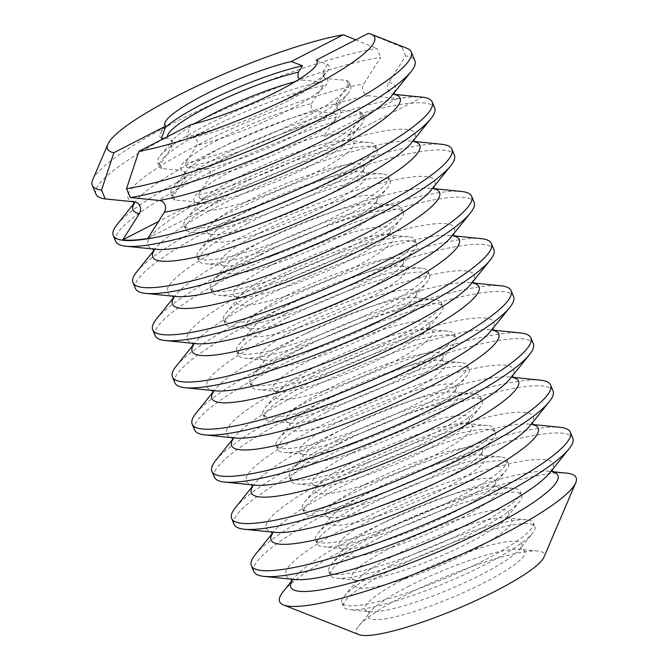 <?xml version="1.0" encoding="UTF-8"?>
<svg xmlns="http://www.w3.org/2000/svg" width="668" height="668" viewBox="0 0 668 668"><rect width="100%" height="100%" fill="white"/><g stroke="black" fill="none" stroke-linecap="round" stroke-linejoin="round"><path stroke-width="0.5" stroke-dasharray="3.34 2.5" d="M349.055 134.969L349.665 133.7A85.003 14.22 157.3 0 1 348.88 140.238A85.003 14.22 157.3 0 1 310.712 165.622A85.003 14.22 157.3 0 1 219.939 200.4L221.208 200.701A83.901 14.036 157.3 0 1 197.152 202.579A83.901 14.036 157.3 0 1 196.217 202.078L194.947 201.778A85.003 14.22 157.3 0 1 233.909 169.856A85.003 14.22 157.3 0 1 324.673 135.078L324.064 136.356A83.901 14.036 157.3 0 1 349.055 134.969L422.527 97.202M170.866 194.004A103.724 17.351 157.3 0 0 173.388 196.142L185.086 178.189L185.57 173.162L183.992 171.15L181.796 170.332A85.003 14.22 157.3 0 1 220.749 138.41A85.003 14.22 157.3 0 1 311.522 103.632L311.037 108.659L314.812 111.498L334.726 113.201A103.724 17.351 157.3 0 0 240.422 146.501A103.724 17.351 157.3 0 0 173.121 187.533A103.724 17.351 157.3 0 0 170.866 194.004L172.511 197.937A103.724 17.351 157.3 0 1 221.342 160.495A103.724 17.351 157.3 0 1 336.371 117.125L334.726 113.201M171.927 146.743A85.003 14.22 157.3 0 1 172.72 140.205L159.969 156.087A103.724 17.351 157.3 0 0 157.715 162.558A103.724 17.351 157.3 0 0 160.237 164.695L171.927 146.743L172.419 141.716L170.833 139.704L168.637 138.886A85.003 14.22 157.3 0 1 167.384 136.673M95.975 194.163A172.87 28.916 157.3 0 1 177.362 131.763A172.87 28.916 157.3 0 1 380.66 57.348L363.818 83.909C362.415 86.264 362.215 88.752 363.208 91.391C364.369 93.929 366.214 95.365 368.753 95.708L397.535 98.58A172.494 28.858 157.3 0 1 420.239 96.969M198.379 194.764A103.724 17.351 157.3 0 0 313.409 151.394A103.724 17.351 157.3 0 0 362.24 113.952A103.724 17.351 157.3 0 0 359.718 111.815L339.002 109.978L337.616 109.31L336.021 107.281L336.513 102.254A85.003 14.22 157.3 0 1 335.728 108.792A85.003 14.22 157.3 0 1 297.552 134.176A85.003 14.22 157.3 0 1 206.788 168.954L210.562 171.785L210.069 176.811L198.379 194.764L200.024 198.697A103.724 17.351 157.3 0 0 315.054 155.327A103.724 17.351 157.3 0 0 361.622 124.357A103.724 17.351 157.3 0 0 363.885 117.885A103.724 17.351 157.3 0 0 361.355 115.748L349.665 133.7M185.228 163.318A103.724 17.351 157.3 0 0 300.258 119.948A103.724 17.351 157.3 0 0 349.088 82.506A103.724 17.351 157.3 0 0 346.558 80.369L325.85 78.532L324.448 77.855L322.869 75.835L323.354 70.808A85.003 14.22 157.3 0 1 322.569 77.346A85.003 14.22 157.3 0 1 284.401 102.73A85.003 14.22 157.3 0 1 193.628 137.508L197.411 140.338L196.918 145.365L185.228 163.318L186.873 167.25A103.724 17.351 157.3 0 0 301.894 123.881A103.724 17.351 157.3 0 0 348.471 92.91A103.724 17.351 157.3 0 0 350.725 86.439A103.724 17.351 157.3 0 0 348.203 84.302L336.513 102.254M394.663 94.413L393.193 94.246L395.072 94.814M394.78 94.547A144.797 24.223 157.3 0 0 393.744 94.322C391.206 93.988 389.361 92.551 388.191 90.013C387.198 87.383 387.407 84.894 388.809 82.531L405.643 55.962A172.87 28.916 157.3 0 1 414.928 60.738M273.955 286.28A103.724 17.351 157.3 0 1 416.498 243.67A103.724 17.351 157.3 0 1 414.243 250.141A103.724 17.351 157.3 0 1 367.667 281.111A103.724 17.351 157.3 0 1 231.32 326.66A103.724 17.351 157.3 0 1 225.124 323.721A103.724 17.351 157.3 0 1 273.955 286.28M272.31 282.355A103.724 17.351 157.3 0 1 408.666 236.806A103.724 17.351 157.3 0 1 414.853 239.737A103.724 17.351 157.3 0 1 366.022 277.178A103.724 17.351 157.3 0 1 223.479 319.788A103.724 17.351 157.3 0 1 225.742 313.317A103.724 17.351 157.3 0 1 272.31 282.355M260.804 254.834A103.724 17.351 157.3 0 1 403.347 212.224A103.724 17.351 157.3 0 1 401.084 218.695A103.724 17.351 157.3 0 1 354.516 249.665A103.724 17.351 157.3 0 1 218.169 295.214A103.724 17.351 157.3 0 1 211.973 292.275A103.724 17.351 157.3 0 1 260.804 254.834M259.159 250.909A103.724 17.351 157.3 0 1 395.506 205.36A103.724 17.351 157.3 0 1 401.702 208.291A103.724 17.351 157.3 0 1 352.871 245.732A103.724 17.351 157.3 0 1 210.328 288.342A103.724 17.351 157.3 0 1 212.583 281.871A103.724 17.351 157.3 0 1 259.159 250.909M247.653 223.388A103.724 17.351 157.3 0 1 390.187 180.778A103.724 17.351 157.3 0 1 387.933 187.249A103.724 17.351 157.3 0 1 341.356 218.219A103.724 17.351 157.3 0 1 205.009 263.768A103.724 17.351 157.3 0 1 198.822 260.829A103.724 17.351 157.3 0 1 247.653 223.388M246.008 219.463A103.724 17.351 157.3 0 1 382.355 173.914A103.724 17.351 157.3 0 1 388.551 176.845A103.724 17.351 157.3 0 1 339.72 214.286A103.724 17.351 157.3 0 1 197.177 256.896A103.724 17.351 157.3 0 1 199.431 250.425A103.724 17.351 157.3 0 1 246.008 219.463M234.493 191.941A103.724 17.351 157.3 0 1 377.036 149.331A103.724 17.351 157.3 0 1 374.781 155.803A103.724 17.351 157.3 0 1 328.205 186.773A103.724 17.351 157.3 0 1 191.858 232.322A103.724 17.351 157.3 0 1 185.662 229.383A103.724 17.351 157.3 0 1 234.493 191.941M232.848 188.017A103.724 17.351 157.3 0 1 369.195 142.468A103.724 17.351 157.3 0 1 375.391 145.399A103.724 17.351 157.3 0 1 326.56 182.84A103.724 17.351 157.3 0 1 184.017 225.45A103.724 17.351 157.3 0 1 186.28 218.979A103.724 17.351 157.3 0 1 232.848 188.017M173.388 196.142L175.033 200.074L194.947 201.778M175.033 200.074A103.724 17.351 157.3 0 1 172.511 197.937M160.237 164.695L161.881 168.628L181.796 170.332M161.881 168.628A103.724 17.351 157.3 0 1 159.36 166.491A103.724 17.351 157.3 0 1 208.191 129.058A103.724 17.351 157.3 0 1 323.212 85.679L321.567 81.755L301.66 80.051L299.314 79.125M163.844 138.493L168.637 138.886M161.539 138.301A91.641 15.331 157.3 0 1 160.22 133.817A91.641 15.331 157.3 0 1 165.297 127.546M117 224.648A172.87 28.916 157.3 0 1 194.63 173.037A172.87 28.916 157.3 0 1 421.875 97.119M115.706 241.332A172.87 28.916 157.3 0 1 197.093 178.932A172.87 28.916 157.3 0 1 434.659 107.907M136.731 271.818A172.87 28.916 157.3 0 1 214.361 220.206A172.87 28.916 157.3 0 1 441.606 144.288M135.437 288.501A172.87 28.916 157.3 0 1 216.824 226.101A172.87 28.916 157.3 0 1 454.39 155.076M156.471 318.987A172.87 28.916 157.3 0 1 234.092 267.375A172.87 28.916 157.3 0 1 461.337 191.457M155.168 335.67A172.87 28.916 157.3 0 1 236.555 273.27A172.87 28.916 157.3 0 1 474.121 202.245M176.202 366.156A172.87 28.916 157.3 0 1 253.823 314.544A172.87 28.916 157.3 0 1 481.069 238.626M174.899 382.839A172.87 28.916 157.3 0 1 256.287 320.44A172.87 28.916 157.3 0 1 493.852 249.414M195.933 413.325A172.87 28.916 157.3 0 1 273.554 361.714A172.87 28.916 157.3 0 1 500.8 285.795M194.63 430.008A172.87 28.916 157.3 0 1 276.018 367.609A172.87 28.916 157.3 0 1 513.583 296.584M215.664 460.494A172.87 28.916 157.3 0 1 293.285 408.883A172.87 28.916 157.3 0 1 520.531 332.965M214.361 477.169A172.87 28.916 157.3 0 1 295.749 414.778A172.87 28.916 157.3 0 1 533.315 343.753M235.395 507.663A172.87 28.916 157.3 0 1 313.016 456.044A172.87 28.916 157.3 0 1 540.262 380.134M234.092 524.338A172.87 28.916 157.3 0 1 315.48 461.947A172.87 28.916 157.3 0 1 553.046 390.922M255.126 554.832A172.87 28.916 157.3 0 1 332.748 503.213A172.87 28.916 157.3 0 1 559.993 427.303M253.823 571.507A172.87 28.916 157.3 0 1 335.211 509.116A172.87 28.916 157.3 0 1 572.777 438.091M283.157 591.648A160.679 26.879 157.3 0 1 355.309 543.677A160.679 26.879 157.3 0 1 566.522 473.119M358.85 634.6A101.803 17.034 157.3 0 1 358.591 626.15A101.803 17.034 157.3 0 1 404.299 595.756A101.803 17.034 157.3 0 1 538.124 551.05A101.803 17.034 157.3 0 1 543.961 557.17M392.341 569.295A103.724 17.351 157.3 0 1 534.884 526.685A103.724 17.351 157.3 0 1 532.63 533.156A103.724 17.351 157.3 0 1 486.053 564.126A103.724 17.351 157.3 0 1 349.706 609.675A103.724 17.351 157.3 0 1 343.511 606.736A103.724 17.351 157.3 0 1 392.341 569.295M390.696 565.37A103.724 17.351 157.3 0 1 527.052 519.813A103.724 17.351 157.3 0 1 533.239 522.752A103.724 17.351 157.3 0 1 484.409 560.193A103.724 17.351 157.3 0 1 341.866 602.803A103.724 17.351 157.3 0 1 344.129 596.332A103.724 17.351 157.3 0 1 390.696 565.37M379.19 537.849A103.724 17.351 157.3 0 1 521.733 495.238A103.724 17.351 157.3 0 1 519.479 501.71A103.724 17.351 157.3 0 1 472.902 532.68A103.724 17.351 157.3 0 1 336.555 578.229A103.724 17.351 157.3 0 1 330.359 575.29A103.724 17.351 157.3 0 1 379.19 537.849M377.545 533.924A103.724 17.351 157.3 0 1 513.892 488.366A103.724 17.351 157.3 0 1 520.088 491.306A103.724 17.351 157.3 0 1 471.257 528.747A103.724 17.351 157.3 0 1 328.714 571.357A103.724 17.351 157.3 0 1 330.977 564.886A103.724 17.351 157.3 0 1 377.545 533.924M366.039 506.402A103.724 17.351 157.3 0 1 508.582 463.792A103.724 17.351 157.3 0 1 506.319 470.264A103.724 17.351 157.3 0 1 459.751 501.234A103.724 17.351 157.3 0 1 323.395 546.783A103.724 17.351 157.3 0 1 317.208 543.844A103.724 17.351 157.3 0 1 366.039 506.402M364.394 502.478A103.724 17.351 157.3 0 1 500.741 456.92A103.724 17.351 157.3 0 1 506.937 459.86A103.724 17.351 157.3 0 1 458.106 497.301A103.724 17.351 157.3 0 1 315.563 539.911A103.724 17.351 157.3 0 1 317.818 533.44A103.724 17.351 157.3 0 1 364.394 502.478M352.879 474.956A103.724 17.351 157.3 0 1 495.422 432.346A103.724 17.351 157.3 0 1 493.168 438.818A103.724 17.351 157.3 0 1 446.591 469.788A103.724 17.351 157.3 0 1 310.244 515.337A103.724 17.351 157.3 0 1 304.049 512.398A103.724 17.351 157.3 0 1 352.879 474.956M351.234 471.032A103.724 17.351 157.3 0 1 487.59 425.474A103.724 17.351 157.3 0 1 493.777 428.413A103.724 17.351 157.3 0 1 444.946 465.855A103.724 17.351 157.3 0 1 302.404 508.465A103.724 17.351 157.3 0 1 304.666 501.994A103.724 17.351 157.3 0 1 351.234 471.032M339.728 443.51A103.724 17.351 157.3 0 1 482.271 400.9A103.724 17.351 157.3 0 1 480.016 407.371A103.724 17.351 157.3 0 1 433.44 438.342A103.724 17.351 157.3 0 1 297.093 483.891A103.724 17.351 157.3 0 1 290.897 480.952A103.724 17.351 157.3 0 1 339.728 443.51M338.083 439.586A103.724 17.351 157.3 0 1 474.43 394.028A103.724 17.351 157.3 0 1 480.626 396.967A103.724 17.351 157.3 0 1 431.795 434.409A103.724 17.351 157.3 0 1 289.252 477.019A103.724 17.351 157.3 0 1 291.515 470.548A103.724 17.351 157.3 0 1 338.083 439.586M326.577 412.064A103.724 17.351 157.3 0 1 469.12 369.454A103.724 17.351 157.3 0 1 466.857 375.925A103.724 17.351 157.3 0 1 420.289 406.895A103.724 17.351 157.3 0 1 283.933 452.445A103.724 17.351 157.3 0 1 277.746 449.506A103.724 17.351 157.3 0 1 326.577 412.064M324.932 408.14A103.724 17.351 157.3 0 1 461.279 362.582A103.724 17.351 157.3 0 1 467.475 365.521A103.724 17.351 157.3 0 1 418.644 402.963A103.724 17.351 157.3 0 1 276.101 445.573A103.724 17.351 157.3 0 1 278.356 439.101A103.724 17.351 157.3 0 1 324.932 408.14M313.417 380.618A103.724 17.351 157.3 0 1 455.96 338.008A103.724 17.351 157.3 0 1 453.706 344.479A103.724 17.351 157.3 0 1 407.129 375.449A103.724 17.351 157.3 0 1 270.782 420.999A103.724 17.351 157.3 0 1 264.586 418.059A103.724 17.351 157.3 0 1 313.417 380.618M311.772 376.694A103.724 17.351 157.3 0 1 448.128 331.136A103.724 17.351 157.3 0 1 454.315 334.075A103.724 17.351 157.3 0 1 405.484 371.517A103.724 17.351 157.3 0 1 262.941 414.127A103.724 17.351 157.3 0 1 265.204 407.655A103.724 17.351 157.3 0 1 311.772 376.694M300.266 349.172A103.724 17.351 157.3 0 1 442.809 306.562A103.724 17.351 157.3 0 1 440.546 313.033A103.724 17.351 157.3 0 1 393.978 344.003A103.724 17.351 157.3 0 1 257.631 389.553A103.724 17.351 157.3 0 1 251.435 386.613A103.724 17.351 157.3 0 1 300.266 349.172M298.621 345.247A103.724 17.351 157.3 0 1 434.968 299.69A103.724 17.351 157.3 0 1 441.164 302.629A103.724 17.351 157.3 0 1 392.333 340.07A103.724 17.351 157.3 0 1 249.79 382.68A103.724 17.351 157.3 0 1 252.045 376.209A103.724 17.351 157.3 0 1 298.621 345.247M287.115 317.726A103.724 17.351 157.3 0 1 429.658 275.116A103.724 17.351 157.3 0 1 427.395 281.587A103.724 17.351 157.3 0 1 380.827 312.557A103.724 17.351 157.3 0 1 244.471 358.106A103.724 17.351 157.3 0 1 238.284 355.167A103.724 17.351 157.3 0 1 287.115 317.726M285.47 313.801A103.724 17.351 157.3 0 1 421.817 268.252A103.724 17.351 157.3 0 1 428.013 271.183A103.724 17.351 157.3 0 1 379.182 308.624A103.724 17.351 157.3 0 1 236.639 351.234A103.724 17.351 157.3 0 1 238.894 344.763A103.724 17.351 157.3 0 1 285.47 313.801M316.29 60.112L327.537 64.42A91.641 15.331 157.3 0 1 327.095 71.71A91.641 15.331 157.3 0 1 285.937 99.073A91.641 15.331 157.3 0 1 186.531 136.923L190.831 124.615M405.643 55.962L401.944 47.102A172.87 28.916 157.3 0 1 407.021 48.321M401.944 47.102L368.252 33.4M193.628 137.508L186.531 136.923M327.537 64.42L323.354 70.808M346.558 80.369L348.203 84.302M206.788 168.954L186.873 167.25M359.718 111.815L361.355 115.748M219.939 200.4L200.024 198.697M92.693 179.809A172.87 28.916 157.3 0 1 206.771 106.78A172.87 28.916 157.3 0 1 376.952 48.488L380.66 57.348M355.727 39.838L376.952 48.488M159.969 156.087A103.724 17.351 157.3 0 1 227.262 115.055A103.724 17.351 157.3 0 1 321.567 81.755M311.522 103.632L323.212 85.679M324.673 135.078L336.371 117.125M147.737 238.468L221.208 200.701M196.217 202.078L158.508 221.467M397.535 98.58L324.064 136.356M273.371 264.194A85.003 14.22 157.3 0 1 359 230.677A85.003 14.22 157.3 0 1 388.342 234.577A85.003 14.22 157.3 0 1 350.174 259.952A85.003 14.22 157.3 0 1 238.426 297.285A85.003 14.22 157.3 0 1 273.371 264.194M260.211 232.748A85.003 14.22 157.3 0 1 345.84 199.231A85.003 14.22 157.3 0 1 375.191 203.13A85.003 14.22 157.3 0 1 337.014 228.506A85.003 14.22 157.3 0 1 225.266 265.839A85.003 14.22 157.3 0 1 260.211 232.748M247.06 201.302A85.003 14.22 157.3 0 1 332.689 167.785A85.003 14.22 157.3 0 1 362.031 171.684A85.003 14.22 157.3 0 1 323.863 197.068A85.003 14.22 157.3 0 1 212.115 234.393A85.003 14.22 157.3 0 1 247.06 201.302M134.201 203.556A144.797 24.223 157.3 0 1 136.122 200.826A144.797 24.223 157.3 0 1 201.143 157.59A144.797 24.223 157.3 0 1 368.753 95.708M153.932 250.725A144.797 24.223 157.3 0 1 155.853 247.995A144.797 24.223 157.3 0 1 220.874 204.759A144.797 24.223 157.3 0 1 411.221 141.173A144.797 24.223 157.3 0 1 414.511 141.716M173.663 297.895A144.797 24.223 157.3 0 1 175.584 295.164A144.797 24.223 157.3 0 1 240.605 251.928A144.797 24.223 157.3 0 1 430.952 188.343A144.797 24.223 157.3 0 1 434.242 188.885M193.394 345.064A144.797 24.223 157.3 0 1 195.315 342.333A144.797 24.223 157.3 0 1 260.336 299.097A144.797 24.223 157.3 0 1 450.683 235.512A144.797 24.223 157.3 0 1 453.973 236.054M213.125 392.233A144.797 24.223 157.3 0 1 215.046 389.502A144.797 24.223 157.3 0 1 280.067 346.266A144.797 24.223 157.3 0 1 470.414 282.681A144.797 24.223 157.3 0 1 473.704 283.224M232.856 439.402A144.797 24.223 157.3 0 1 234.777 436.672A144.797 24.223 157.3 0 1 299.798 393.435A144.797 24.223 157.3 0 1 490.145 329.85A144.797 24.223 157.3 0 1 493.435 330.393M252.587 486.571A144.797 24.223 157.3 0 1 254.508 483.841A144.797 24.223 157.3 0 1 319.529 440.604A144.797 24.223 157.3 0 1 509.876 377.019A144.797 24.223 157.3 0 1 513.166 377.562M272.319 533.74A144.797 24.223 157.3 0 1 274.239 531.01A144.797 24.223 157.3 0 1 339.26 487.774A144.797 24.223 157.3 0 1 529.607 424.188A144.797 24.223 157.3 0 1 532.897 424.731M292.05 580.909A144.797 24.223 157.3 0 1 293.97 578.179A144.797 24.223 157.3 0 1 358.992 534.943A144.797 24.223 157.3 0 1 549.338 471.357A144.797 24.223 157.3 0 1 552.628 471.9M404.908 578.655A85.003 14.22 157.3 0 1 490.537 545.138A85.003 14.22 157.3 0 1 519.879 549.038A85.003 14.22 157.3 0 1 481.711 574.413A85.003 14.22 157.3 0 1 369.963 611.746A85.003 14.22 157.3 0 1 404.908 578.655M391.757 547.209A85.003 14.22 157.3 0 1 477.386 513.692A85.003 14.22 157.3 0 1 506.728 517.591A85.003 14.22 157.3 0 1 468.56 542.967A85.003 14.22 157.3 0 1 356.812 580.3A85.003 14.22 157.3 0 1 391.757 547.209M378.597 515.763A85.003 14.22 157.3 0 1 464.227 482.246A85.003 14.22 157.3 0 1 493.577 486.145A85.003 14.22 157.3 0 1 455.401 511.521A85.003 14.22 157.3 0 1 343.653 548.854A85.003 14.22 157.3 0 1 378.597 515.763M365.446 484.317A85.003 14.22 157.3 0 1 451.075 450.8A85.003 14.22 157.3 0 1 480.417 454.699A85.003 14.22 157.3 0 1 442.249 480.075A85.003 14.22 157.3 0 1 330.501 517.408A85.003 14.22 157.3 0 1 365.446 484.317M352.295 452.871A85.003 14.22 157.3 0 1 437.924 419.354A85.003 14.22 157.3 0 1 467.266 423.253A85.003 14.22 157.3 0 1 429.098 448.629A85.003 14.22 157.3 0 1 317.35 485.962A85.003 14.22 157.3 0 1 352.295 452.871M339.135 421.424A85.003 14.22 157.3 0 1 424.764 387.908A85.003 14.22 157.3 0 1 454.115 391.807A85.003 14.22 157.3 0 1 415.939 417.183A85.003 14.22 157.3 0 1 304.19 454.516A85.003 14.22 157.3 0 1 339.135 421.424M325.984 389.978A85.003 14.22 157.3 0 1 411.613 356.461A85.003 14.22 157.3 0 1 440.955 360.361A85.003 14.22 157.3 0 1 402.787 385.737A85.003 14.22 157.3 0 1 291.039 423.069A85.003 14.22 157.3 0 1 325.984 389.978M312.833 358.532A85.003 14.22 157.3 0 1 398.462 325.015A85.003 14.22 157.3 0 1 427.804 328.915A85.003 14.22 157.3 0 1 389.636 354.291A85.003 14.22 157.3 0 1 277.888 391.623A85.003 14.22 157.3 0 1 312.833 358.532M299.673 327.086A85.003 14.22 157.3 0 1 385.302 293.569A85.003 14.22 157.3 0 1 414.653 297.469A85.003 14.22 157.3 0 1 376.476 322.844A85.003 14.22 157.3 0 1 264.728 360.177A85.003 14.22 157.3 0 1 299.673 327.086M286.522 295.64A85.003 14.22 157.3 0 1 372.151 262.123A85.003 14.22 157.3 0 1 401.493 266.023A85.003 14.22 157.3 0 1 363.325 291.398A85.003 14.22 157.3 0 1 251.577 328.731A85.003 14.22 157.3 0 1 286.522 295.64M276.661 272.06A85.003 14.22 157.3 0 1 388.409 234.727A85.003 14.22 157.3 0 1 353.464 267.818A85.003 14.22 157.3 0 1 267.835 301.343A85.003 14.22 157.3 0 1 238.484 297.435A85.003 14.22 157.3 0 1 276.661 272.06M263.501 240.614A85.003 14.22 157.3 0 1 375.249 203.281A85.003 14.22 157.3 0 1 340.304 236.372A85.003 14.22 157.3 0 1 254.675 269.897A85.003 14.22 157.3 0 1 225.333 265.989A85.003 14.22 157.3 0 1 263.501 240.614M250.35 209.167A85.003 14.22 157.3 0 1 362.098 171.835A85.003 14.22 157.3 0 1 327.153 204.926A85.003 14.22 157.3 0 1 241.524 238.451A85.003 14.22 157.3 0 1 212.182 234.543A85.003 14.22 157.3 0 1 250.35 209.167M237.19 177.721A85.003 14.22 157.3 0 1 348.938 140.389A85.003 14.22 157.3 0 1 314.002 173.48A85.003 14.22 157.3 0 1 228.373 207.005A85.003 14.22 157.3 0 1 199.022 203.097A85.003 14.22 157.3 0 1 237.19 177.721M134.435 201.845A144.797 24.223 157.3 0 1 196.208 145.799A144.797 24.223 157.3 0 1 363.818 83.909M153.69 249.69L152.83 248.529L156.412 249.339A144.797 24.223 157.3 0 1 215.939 192.968A144.797 24.223 157.3 0 1 361.797 135.871A144.797 24.223 157.3 0 1 411.78 142.518L413.726 139.395L413.943 140.823M173.421 296.859L172.561 295.699L176.143 296.509A144.797 24.223 157.3 0 1 235.67 240.138A144.797 24.223 157.3 0 1 381.528 183.04A144.797 24.223 157.3 0 1 431.511 189.687L433.457 186.564L433.674 187.992M193.152 344.028L192.292 342.868L195.874 343.678A144.797 24.223 157.3 0 1 255.401 287.307A144.797 24.223 157.3 0 1 401.259 230.209A144.797 24.223 157.3 0 1 451.242 236.856L453.188 233.733L453.405 235.161M212.883 391.197L212.023 390.037L215.605 390.847A144.797 24.223 157.3 0 1 275.132 334.476A144.797 24.223 157.3 0 1 420.99 277.379A144.797 24.223 157.3 0 1 470.973 284.025L472.919 280.902L473.136 282.33M232.614 438.367L231.754 437.206L235.345 438.008A144.797 24.223 157.3 0 1 294.864 381.645A144.797 24.223 157.3 0 1 440.721 324.548A144.797 24.223 157.3 0 1 490.704 331.194L492.65 328.071L492.867 329.499M252.345 485.536L251.485 484.375L255.076 485.177A144.797 24.223 157.3 0 1 314.595 428.814A144.797 24.223 157.3 0 1 460.452 371.717A144.797 24.223 157.3 0 1 510.435 378.364L512.381 375.241L512.598 376.668M272.076 532.705L271.216 531.544L274.807 532.346A144.797 24.223 157.3 0 1 334.326 475.983A144.797 24.223 157.3 0 1 480.183 418.886A144.797 24.223 157.3 0 1 530.167 425.524L532.112 422.41L532.329 423.838M291.807 579.874L290.947 578.713L294.538 579.515A144.797 24.223 157.3 0 1 354.057 523.153A144.797 24.223 157.3 0 1 499.915 466.055A144.797 24.223 157.3 0 1 549.898 472.693L551.843 469.579L552.06 471.007M408.198 586.521A85.003 14.22 157.3 0 1 519.946 549.188A85.003 14.22 157.3 0 1 485.001 582.279A85.003 14.22 157.3 0 1 399.372 615.796A85.003 14.22 157.3 0 1 370.03 611.896A85.003 14.22 157.3 0 1 408.198 586.521M395.047 555.075A85.003 14.22 157.3 0 1 506.795 517.742A85.003 14.22 157.3 0 1 471.85 550.833A85.003 14.22 157.3 0 1 386.221 584.358A85.003 14.22 157.3 0 1 356.871 580.45A85.003 14.22 157.3 0 1 395.047 555.075M381.887 523.629A85.003 14.22 157.3 0 1 493.635 486.296A85.003 14.22 157.3 0 1 458.691 519.387A85.003 14.22 157.3 0 1 373.061 552.912A85.003 14.22 157.3 0 1 343.719 549.004A85.003 14.22 157.3 0 1 381.887 523.629M368.736 492.182A85.003 14.22 157.3 0 1 480.484 454.85A85.003 14.22 157.3 0 1 445.539 487.941A85.003 14.22 157.3 0 1 359.91 521.466A85.003 14.22 157.3 0 1 330.568 517.558A85.003 14.22 157.3 0 1 368.736 492.182M355.585 460.736A85.003 14.22 157.3 0 1 467.333 423.403A85.003 14.22 157.3 0 1 432.388 456.495A85.003 14.22 157.3 0 1 346.759 490.02A85.003 14.22 157.3 0 1 317.409 486.112A85.003 14.22 157.3 0 1 355.585 460.736M342.425 429.29A85.003 14.22 157.3 0 1 454.173 391.957A85.003 14.22 157.3 0 1 419.228 425.048A85.003 14.22 157.3 0 1 333.599 458.574A85.003 14.22 157.3 0 1 304.257 454.666A85.003 14.22 157.3 0 1 342.425 429.29M329.274 397.844A85.003 14.22 157.3 0 1 441.022 360.511A85.003 14.22 157.3 0 1 406.077 393.602A85.003 14.22 157.3 0 1 320.448 427.128A85.003 14.22 157.3 0 1 291.106 423.22A85.003 14.22 157.3 0 1 329.274 397.844M316.123 366.398A85.003 14.22 157.3 0 1 427.871 329.065A85.003 14.22 157.3 0 1 392.926 362.156A85.003 14.22 157.3 0 1 307.297 395.681A85.003 14.22 157.3 0 1 277.946 391.774A85.003 14.22 157.3 0 1 316.123 366.398M302.963 334.952A85.003 14.22 157.3 0 1 414.711 297.619A85.003 14.22 157.3 0 1 379.766 330.71A85.003 14.22 157.3 0 1 294.137 364.235A85.003 14.22 157.3 0 1 264.795 360.328A85.003 14.22 157.3 0 1 302.963 334.952M289.812 303.506A85.003 14.22 157.3 0 1 401.56 266.173A85.003 14.22 157.3 0 1 366.615 299.264A85.003 14.22 157.3 0 1 280.986 332.789A85.003 14.22 157.3 0 1 251.644 328.881A85.003 14.22 157.3 0 1 289.812 303.506M339.803 110.12A85.003 14.22 157.3 0 1 300.842 142.033A85.003 14.22 157.3 0 1 210.069 176.811M326.644 78.674A85.003 14.22 157.3 0 1 287.691 110.587A85.003 14.22 157.3 0 1 196.918 145.365M388.809 82.531A144.797 24.223 157.3 0 1 392.049 95.349L393.995 92.226L394.212 93.654M170.841 139.704L171.684 141.825L172.72 140.205A85.003 14.22 157.3 0 1 194.881 123.622M295.264 81.63A85.003 14.22 157.3 0 1 301.66 80.051M185.086 178.189A85.003 14.22 157.3 0 1 185.871 171.651A85.003 14.22 157.3 0 1 314.812 111.498M408.666 236.806L390.287 235.128L389.377 232.957L388.342 234.577L401.084 218.695M395.506 205.36L375.249 203.281L377.128 203.682L376.226 201.511L387.933 187.249M382.355 173.914L363.976 172.235L363.066 170.064L362.031 171.684L374.781 155.803M369.195 142.468L348.938 140.389L350.825 140.789L349.915 138.618L361.622 124.357M183.992 171.15L184.836 173.271L173.121 187.533M134.168 203.256L136.122 200.826L134.184 203.949M153.899 250.425L155.853 247.995L153.916 251.118M173.63 297.594L175.584 295.164L173.647 298.287M193.361 344.763L195.315 342.333L193.378 345.456M213.092 391.932L215.046 389.502L213.109 392.625M232.823 439.101L234.777 436.672L232.84 439.795M252.554 486.271L254.508 483.841L252.571 486.964M272.285 533.44L274.239 531.01L272.302 534.133M292.016 580.609L293.97 578.179L292.033 581.302M538.124 551.05L521.825 549.589L520.915 547.418L519.879 549.038L532.63 533.156M527.052 519.813L508.674 518.143L507.764 515.972L506.728 517.591L519.479 501.71M513.892 488.366L493.635 486.296L495.514 486.696L494.612 484.525L506.319 470.264M500.741 456.92L482.363 455.25L481.453 453.079L480.417 454.699L493.168 438.818M487.59 425.474L469.212 423.804L468.301 421.633L467.266 423.253L480.016 407.371M474.43 394.028L454.173 391.957L456.052 392.358L455.15 390.187L466.857 375.925M461.279 362.582L442.901 360.912L441.991 358.741L440.955 360.361L453.706 344.479M448.128 331.136L429.749 329.466L428.839 327.295L427.804 328.915L440.546 313.033M434.968 299.69L414.711 297.619L416.59 298.02L415.688 295.849L427.395 281.587M421.817 268.252L403.439 266.574L402.528 264.403L401.493 266.023L414.243 250.141M324.448 77.855L323.604 75.726L322.569 77.346L327.095 71.71M337.607 109.302L336.764 107.172L348.471 92.91M238.894 344.763L251.644 328.881L250.609 330.501L249.698 328.33L231.32 326.66M252.045 376.209L264.795 360.328L263.76 361.947L262.85 359.776L244.471 358.106M265.204 407.655L276.911 393.394L276.009 391.223L277.888 391.623L257.631 389.553M278.356 439.101L291.106 423.22L290.071 424.84L289.161 422.669L270.782 420.999M291.515 470.548L304.257 454.666L303.222 456.286L302.312 454.115L283.933 452.445M304.666 501.994L316.373 487.732L315.471 485.561L317.35 485.962L297.093 483.891M317.818 533.44L330.568 517.558L329.533 519.178L328.623 517.007L310.244 515.337M330.977 564.886L343.719 549.004L342.684 550.624L341.774 548.453L323.395 546.783M344.129 596.332L355.835 582.07L354.933 579.899L356.812 580.3L336.555 578.229M358.591 626.15L368.995 613.516L368.085 611.345L369.963 611.746L349.706 609.675M552.444 471.675L549.338 471.357L552.92 472.167M532.713 424.506L529.607 424.188L533.189 424.998M512.982 377.336L509.876 377.019L513.458 377.829M493.251 330.167L490.145 329.85L493.727 330.66M473.52 282.998L470.414 282.681L473.996 283.491M453.789 235.829L450.683 235.512L454.265 236.322M434.058 188.66L430.952 188.343L434.534 189.153M414.327 141.491L411.221 141.173L414.803 141.983M186.28 218.979L197.987 204.717L197.152 202.579M199.431 250.425L212.182 234.543L211.146 236.163L210.236 234L191.858 232.322M212.583 281.871L225.333 265.989L224.298 267.609L223.388 265.446L205.009 263.768M225.742 313.317L237.449 299.055L236.547 296.884L238.426 297.285L218.169 295.214M414.853 239.737L416.498 243.67M401.702 208.291L403.347 212.224M388.551 176.845L390.187 180.778M375.391 145.399L377.036 149.331M533.239 522.752L534.884 526.685M520.088 491.306L521.733 495.238M506.937 459.86L508.582 463.792M493.777 428.413L495.422 432.346M480.626 396.967L482.271 400.9M467.475 365.521L469.12 369.454M454.315 334.075L455.96 338.008M441.164 302.629L442.809 306.562M428.013 271.183L429.658 275.116M349.088 82.506L350.725 86.439M362.24 113.952L363.885 117.885M236.639 351.234L238.284 355.167M249.79 382.68L251.435 386.613M262.941 414.127L264.586 418.059M276.101 445.573L277.746 449.506M289.252 477.019L290.897 480.952M302.404 508.465L304.049 512.398M315.563 539.911L317.208 543.844M328.714 571.357L330.359 575.29M341.866 602.803L343.511 606.736M134.986 201.928L133.508 201.753M165.146 122.277L160.22 133.817M157.715 162.558L159.36 166.491M184.017 225.45L185.662 229.383M197.177 256.896L198.822 260.829M210.328 288.342L211.973 292.275M223.479 319.788L225.124 323.721"/><path stroke-width="1" d="M167.384 136.673A85.003 14.22 157.3 0 1 207.598 106.963A85.003 14.22 157.3 0 1 298.371 72.186L297.878 77.212L299.314 79.125M371.124 34.193A144.797 24.223 157.3 0 1 306.478 89.445A144.797 24.223 157.3 0 1 138.869 151.327L190.831 124.615A82.515 13.803 157.3 0 0 278.339 90.998A82.515 13.803 157.3 0 0 316.29 60.112L368.252 33.4A144.797 24.223 157.3 0 1 371.124 34.193L407.021 48.321A172.87 28.916 157.3 0 1 411.221 51.879L414.928 60.738A172.87 28.916 157.3 0 1 411.171 71.526A172.87 28.916 157.3 0 1 333.549 123.137A172.87 28.916 157.3 0 1 130.252 197.553L159.418 200.467C161.948 200.801 163.794 202.237 164.963 204.775C165.965 207.414 165.756 209.902 164.353 212.257L147.737 238.468A172.494 28.858 157.3 0 1 122.745 239.854L139.362 213.635C140.764 211.288 140.973 208.792 139.979 206.161C138.81 203.623 136.965 202.179 134.435 201.845L105.26 198.93A172.87 28.916 157.3 0 1 95.975 194.163L92.267 185.303A172.87 28.916 157.3 0 1 92.693 179.809L107.84 144.33A144.797 24.223 157.3 0 1 201.369 84.101A144.797 24.223 157.3 0 1 343.26 34.778L355.727 39.838M105.26 198.93L101.553 190.071L113.877 152.713L165.839 125.993L161.539 138.301L163.844 138.493M165.297 127.546A91.641 15.331 157.3 0 1 203.139 103.649A91.641 15.331 157.3 0 1 302.554 65.806L291.298 61.498A82.515 13.803 157.3 0 0 213.059 90.506A82.515 13.803 157.3 0 0 165.146 122.277A82.515 13.803 157.3 0 0 165.839 125.993M420.239 96.969A172.494 28.858 157.3 0 1 421.466 97.077L421.875 97.119A172.87 28.916 157.3 0 1 432.196 102.012A172.87 28.916 157.3 0 1 350.809 164.411A172.87 28.916 157.3 0 1 113.243 235.428A172.87 28.916 157.3 0 1 117 224.648L134.168 203.256M432.196 102.012L434.659 107.907A172.87 28.916 157.3 0 1 430.902 118.695A172.87 28.916 157.3 0 1 353.28 170.307A172.87 28.916 157.3 0 1 126.027 246.225A172.87 28.916 157.3 0 1 115.706 241.332L113.243 235.428M414.327 141.491L441.606 144.288A172.87 28.916 157.3 0 1 451.927 149.181A172.87 28.916 157.3 0 1 370.54 211.581A172.87 28.916 157.3 0 1 132.974 282.597A172.87 28.916 157.3 0 1 136.731 271.818L153.899 250.425M451.927 149.181L454.39 155.076A172.87 28.916 157.3 0 1 450.633 165.864A172.87 28.916 157.3 0 1 373.011 217.476A172.87 28.916 157.3 0 1 145.758 293.394A172.87 28.916 157.3 0 1 135.437 288.501L132.974 282.597M434.058 188.66L461.337 191.457A172.87 28.916 157.3 0 1 471.658 196.35A172.87 28.916 157.3 0 1 390.271 258.75A172.87 28.916 157.3 0 1 152.705 329.767A172.87 28.916 157.3 0 1 156.471 318.987L173.63 297.594M471.658 196.35L474.121 202.245A172.87 28.916 157.3 0 1 470.364 213.034A172.87 28.916 157.3 0 1 392.742 264.645A172.87 28.916 157.3 0 1 165.489 340.563A172.87 28.916 157.3 0 1 155.168 335.67L152.705 329.767M453.789 235.829L481.069 238.626A172.87 28.916 157.3 0 1 491.389 243.519A172.87 28.916 157.3 0 1 410.002 305.919A172.87 28.916 157.3 0 1 172.436 376.936A172.87 28.916 157.3 0 1 176.202 366.156L193.361 344.763M491.389 243.519L493.852 249.414A172.87 28.916 157.3 0 1 490.095 260.203A172.87 28.916 157.3 0 1 412.473 311.814A172.87 28.916 157.3 0 1 185.22 387.732A172.87 28.916 157.3 0 1 174.899 382.839L172.436 376.936M473.52 282.998L500.8 285.795A172.87 28.916 157.3 0 1 511.12 290.689A172.87 28.916 157.3 0 1 429.733 353.088A172.87 28.916 157.3 0 1 192.167 424.105A172.87 28.916 157.3 0 1 195.933 413.325L213.092 391.932M511.12 290.689L513.583 296.584A172.87 28.916 157.3 0 1 509.826 307.372A172.87 28.916 157.3 0 1 432.204 358.983A172.87 28.916 157.3 0 1 204.951 434.901A172.87 28.916 157.3 0 1 194.63 430.008L192.167 424.105M493.251 330.167L520.531 332.965A172.87 28.916 157.3 0 1 530.851 337.858A172.87 28.916 157.3 0 1 449.464 400.257A172.87 28.916 157.3 0 1 211.898 471.274A172.87 28.916 157.3 0 1 215.664 460.494L232.823 439.101M530.851 337.858L533.315 343.753A172.87 28.916 157.3 0 1 529.557 354.541A172.87 28.916 157.3 0 1 451.935 406.152A172.87 28.916 157.3 0 1 224.69 482.071A172.87 28.916 157.3 0 1 214.361 477.169L211.898 471.274M512.982 377.336L540.262 380.134A172.87 28.916 157.3 0 1 550.582 385.027A172.87 28.916 157.3 0 1 469.195 447.426A172.87 28.916 157.3 0 1 231.629 518.443A172.87 28.916 157.3 0 1 235.395 507.663L252.554 486.271M550.582 385.027L553.046 390.922A172.87 28.916 157.3 0 1 549.288 401.71A172.87 28.916 157.3 0 1 471.666 453.321A172.87 28.916 157.3 0 1 244.421 529.24A172.87 28.916 157.3 0 1 234.092 524.338L231.629 518.443M532.713 424.506L559.993 427.303A172.87 28.916 157.3 0 1 570.313 432.196A172.87 28.916 157.3 0 1 488.926 494.596A172.87 28.916 157.3 0 1 251.36 565.612A172.87 28.916 157.3 0 1 255.126 554.832L272.285 533.44M570.313 432.196L572.777 438.091A172.87 28.916 157.3 0 1 569.019 448.879A172.87 28.916 157.3 0 1 491.397 500.491A172.87 28.916 157.3 0 1 264.152 576.409A172.87 28.916 157.3 0 1 253.823 571.507L251.36 565.612M552.444 471.675L566.522 473.119A160.679 26.879 157.3 0 1 575.732 482.772A160.679 26.879 157.3 0 1 500.474 535.661A160.679 26.879 157.3 0 1 283.566 604.983A160.679 26.879 157.3 0 1 283.157 591.648L292.016 580.609M575.732 482.772L543.961 557.17A101.803 17.034 157.3 0 1 496.274 590.679A101.803 17.034 157.3 0 1 358.85 634.6L283.566 604.983M411.221 51.879A172.87 28.916 157.3 0 1 329.842 114.278A172.87 28.916 157.3 0 1 126.544 188.693L130.252 197.553M138.869 151.327L126.544 188.693M421.466 97.077A172.494 28.858 157.3 0 1 422.527 97.202L394.663 94.413M134.986 201.928L134.435 201.845M101.553 190.071A172.87 28.916 157.3 0 1 92.267 185.303M113.877 152.713A144.797 24.223 157.3 0 1 107.84 144.33M343.26 34.778L291.298 61.498M298.371 72.186L302.554 65.806M158.508 221.467L122.745 239.854M139.362 213.635A144.797 24.223 157.3 0 1 134.201 203.556M414.511 141.716A144.797 24.223 157.3 0 1 351.694 197.536A144.797 24.223 157.3 0 1 209.961 253.556A144.797 24.223 157.3 0 1 153.932 250.725M434.242 188.885A144.797 24.223 157.3 0 1 371.425 244.705A144.797 24.223 157.3 0 1 229.692 300.725A144.797 24.223 157.3 0 1 173.663 297.895M453.973 236.054A144.797 24.223 157.3 0 1 391.156 291.874A144.797 24.223 157.3 0 1 249.423 347.894A144.797 24.223 157.3 0 1 193.394 345.064M473.704 283.224A144.797 24.223 157.3 0 1 410.887 339.043A144.797 24.223 157.3 0 1 269.154 395.064A144.797 24.223 157.3 0 1 213.125 392.233M493.435 330.393A144.797 24.223 157.3 0 1 430.618 386.213A144.797 24.223 157.3 0 1 288.885 442.233A144.797 24.223 157.3 0 1 232.856 439.402M513.166 377.562A144.797 24.223 157.3 0 1 450.349 433.382A144.797 24.223 157.3 0 1 308.616 489.402A144.797 24.223 157.3 0 1 252.587 486.571M532.897 424.731A144.797 24.223 157.3 0 1 470.08 480.551A144.797 24.223 157.3 0 1 328.347 536.571A144.797 24.223 157.3 0 1 272.319 533.74M552.628 471.9A144.797 24.223 157.3 0 1 489.811 527.72A144.797 24.223 157.3 0 1 348.078 583.74A144.797 24.223 157.3 0 1 292.05 580.909M394.78 94.547A144.797 24.223 157.3 0 1 331.963 150.367A144.797 24.223 157.3 0 1 164.353 212.257M430.902 118.695L411.78 142.518A144.797 24.223 157.3 0 1 346.759 185.746A144.797 24.223 157.3 0 1 156.412 249.339L126.027 246.225M450.633 165.864L431.511 189.687A144.797 24.223 157.3 0 1 366.49 232.915A144.797 24.223 157.3 0 1 176.143 296.509L145.758 293.394M470.364 213.034L451.242 236.856A144.797 24.223 157.3 0 1 386.221 280.084A144.797 24.223 157.3 0 1 195.874 343.678L165.489 340.563M490.095 260.203L470.973 284.025A144.797 24.223 157.3 0 1 405.96 327.253A144.797 24.223 157.3 0 1 215.605 390.847L185.22 387.732M509.826 307.372L490.704 331.194A144.797 24.223 157.3 0 1 425.691 374.422A144.797 24.223 157.3 0 1 235.345 438.008L204.951 434.901M529.557 354.541L510.435 378.364A144.797 24.223 157.3 0 1 445.422 421.591A144.797 24.223 157.3 0 1 255.076 485.177L224.69 482.071M549.288 401.71L530.167 425.524A144.797 24.223 157.3 0 1 465.153 468.761A144.797 24.223 157.3 0 1 274.807 532.346L244.421 529.24M569.019 448.879L549.898 472.693A144.797 24.223 157.3 0 1 484.885 515.93A144.797 24.223 157.3 0 1 294.538 579.515L264.152 576.409M411.171 71.526L392.049 95.349A144.797 24.223 157.3 0 1 327.028 138.577A144.797 24.223 157.3 0 1 159.418 200.467M194.881 123.622A85.003 14.22 157.3 0 1 295.264 81.63M134.184 203.949L133.099 201.36M153.916 251.118L152.83 248.529M173.647 298.287L172.561 295.699M193.378 345.456L192.292 342.868M213.109 392.625L212.023 390.037M232.84 439.795L231.754 437.206M252.571 486.964L251.485 484.375M272.302 534.133L271.216 531.544M292.033 581.302L290.947 578.713M393.995 92.226L395.072 94.814M552.92 472.167L551.843 469.579M533.189 424.998L532.112 422.41M513.458 377.829L512.381 375.241M493.727 330.66L492.65 328.071M473.996 283.491L472.919 280.902M454.265 236.322L453.188 233.733M434.534 189.153L433.457 186.564M414.803 141.983L413.726 139.395"/></g></svg>
